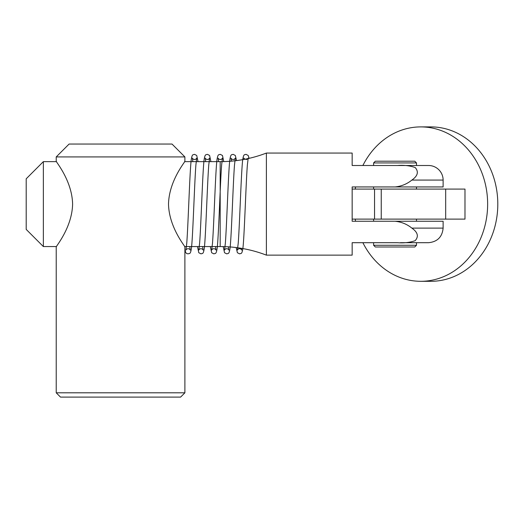 <?xml version="1.0" encoding="UTF-8"?>
<svg xmlns="http://www.w3.org/2000/svg" width="524" height="524" viewBox="0 0 524 524"><rect width="100%" height="100%" fill="white"/><g stroke="black" fill="none" stroke-linecap="round" stroke-linejoin="round"><path stroke-width="0.79" d="M266.382 153.06L266.382 255.136L352.161 255.136L352.161 242.697L397.578 242.697C403.762 243.221 409.604 242.566 415.119 240.719C418.912 236.494 417.825 232.289 411.857 228.117C407.024 224.187 401.423 221.901 395.05 221.252L352.161 221.252L352.161 186.944L395.05 186.944C401.423 186.302 407.024 184.009 411.857 180.079C417.772 175.966 418.886 171.787 415.211 167.536C409.742 165.643 403.86 164.968 397.578 165.499L428.534 165.499L416.495 165.499L416.495 162.925L373.605 162.925L373.605 165.499L352.161 165.499L352.161 153.06L266.382 153.06A128.668 128.668 0 0 1 220.185 161.641L184.605 161.641L184.893 161.209C185.62 161.34 168.997 180.459 168.512 204.137C169.042 227.829 185.607 246.811 184.893 246.987L184.893 392.81L180.603 397.1L60.509 397.1L56.225 392.81L184.893 392.81M428.534 165.499A14.58 14.58 0 0 1 443.121 180.079L411.857 180.079M43.354 246.562L26.2 229.407L26.2 178.795L43.354 161.641L43.354 246.562L56.507 246.562M266.382 255.136A128.668 128.668 0 0 0 220.185 246.562L220.185 161.641M184.893 246.987L184.605 246.562L220.185 246.562M43.354 161.641L56.507 161.641L56.225 161.209C55.498 161.359 72.115 180.459 72.607 204.131C72.063 227.842 55.498 246.83 56.225 246.987L56.225 392.81M397.578 165.499L352.161 165.499M373.605 189.085L373.605 186.944L352.161 186.944M352.161 221.252L373.605 221.252L373.605 219.111M443.121 180.079L443.121 186.944L395.05 186.944M416.495 219.111L416.495 221.252L373.605 221.252M395.05 221.252L443.121 221.252L443.121 228.117C442.256 236.972 437.396 241.833 428.534 242.697L400.415 242.697M184.893 156.918L56.225 156.918L69.089 144.054L172.023 144.054L184.893 156.918L184.893 161.209M56.225 156.918L56.225 161.209M362.883 165.499A77.198 66.856 90 0 1 420.785 126.9A77.198 66.856 90 0 1 487.641 204.098A77.198 66.856 90 0 1 420.785 281.303A77.198 66.856 90 0 1 362.883 242.697M355.599 221.252A77.198 66.856 90 0 1 355.2 219.111M355.2 189.085A77.198 66.856 90 0 1 355.599 186.944M420.785 126.9L430.944 126.9A77.198 66.856 90 0 1 497.8 204.098A77.198 66.856 90 0 1 430.944 281.303L420.785 281.303M464.985 219.111L464.985 189.085L445.682 189.085L445.682 219.111L464.985 219.111M374.549 219.111L381.236 219.111L381.236 189.085L374.549 189.085L374.549 219.111L352.161 219.111M445.682 219.111L381.236 219.111M352.161 189.085L374.549 189.085M381.236 189.085L445.682 189.085M416.495 245.271L414.779 246.987L375.322 246.987L373.605 245.271L416.495 245.271L416.495 242.697M373.605 162.925L375.322 161.209L414.779 161.209L416.495 162.925M184.893 246.562L184.893 249.103M411.857 228.117L443.121 228.117M416.495 189.085L416.495 186.944M373.605 245.271L373.605 242.697M189.767 246.562L190.291 250.072C189.839 249.221 189.112 248.769 188.109 248.703C187.107 248.769 186.38 249.221 185.928 250.072L186.747 243.293C188.221 224.508 189.714 171.656 191.234 159.8C192.229 153.761 192.832 154.98 194.542 154.344L196.723 155.471L198.052 161.641M184.893 249.129C185.738 254.828 187.513 253.419 188.109 253.852C189.819 253.21 190.422 254.461 191.424 248.363C192.937 236.429 194.43 183.492 195.911 164.811L196.723 158.13C196.271 158.975 195.544 159.434 194.542 159.493C193.539 159.434 192.812 158.975 192.36 158.13L192.884 161.641M197.463 246.562L198.793 252.725L200.974 253.852C202.69 253.21 203.286 254.461 204.288 248.363C205.801 236.429 207.301 183.492 208.775 164.811L209.593 158.13C209.135 158.975 208.408 159.434 207.406 159.493C206.404 159.434 205.677 158.975 205.225 158.13L205.749 161.641M202.631 246.562L203.155 250.072C202.703 249.221 201.976 248.769 200.974 248.703C199.972 248.769 199.244 249.221 198.793 250.072L199.611 243.293C201.092 224.508 202.585 171.656 204.098 159.8C205.1 153.761 205.696 154.98 207.412 154.344L209.593 155.471L210.917 161.641M210.334 246.562L211.663 252.725L213.844 253.852C215.554 253.21 216.15 254.461 217.152 248.363C218.672 236.429 220.165 183.492 221.645 164.811L222.458 158.13C222.006 158.975 221.279 159.434 220.277 159.493C219.274 159.434 218.547 158.975 218.095 158.13L218.619 161.641M215.502 246.562L216.026 250.072C215.574 249.221 214.84 248.769 213.838 248.703C212.836 248.769 212.109 249.221 211.657 250.072L212.482 243.293C213.956 224.508 215.449 171.656 216.969 159.8C217.964 153.761 218.567 154.98 220.277 154.344L222.458 155.471L223.781 161.589M223.198 246.594L224.527 252.725L226.709 253.852C228.418 253.21 229.021 254.461 230.023 248.363C231.536 236.429 233.036 183.492 234.51 164.811L235.322 158.13C234.87 158.975 234.143 159.434 233.141 159.493C232.139 159.434 231.412 158.975 230.96 158.13L231.431 161.143M228.392 246.824L228.89 250.072C228.438 249.221 227.711 248.769 226.709 248.703C225.706 248.769 224.979 249.221 224.527 250.072L225.346 243.293C226.827 224.508 228.32 171.656 229.833 159.8C230.829 153.761 231.431 154.98 233.141 154.344L235.322 155.471L236.54 160.593M236.167 247.557L237.392 252.725L239.579 253.852C241.289 253.21 241.885 254.461 242.887 248.363C244.407 236.429 245.9 183.492 247.38 164.811L248.193 158.13C247.741 158.975 247.007 159.434 246.005 159.493M241.44 248.33L241.761 250.072C241.302 249.221 240.575 248.769 239.573 248.703C238.571 248.769 237.844 249.221 237.392 250.072L238.21 243.293C239.691 224.508 241.184 171.656 242.704 159.8C243.699 153.761 244.295 154.98 246.011 154.344L248.199 155.484L249.116 158.346M244.918 159.237L243.824 158.13L244.073 159.401"/></g></svg>
